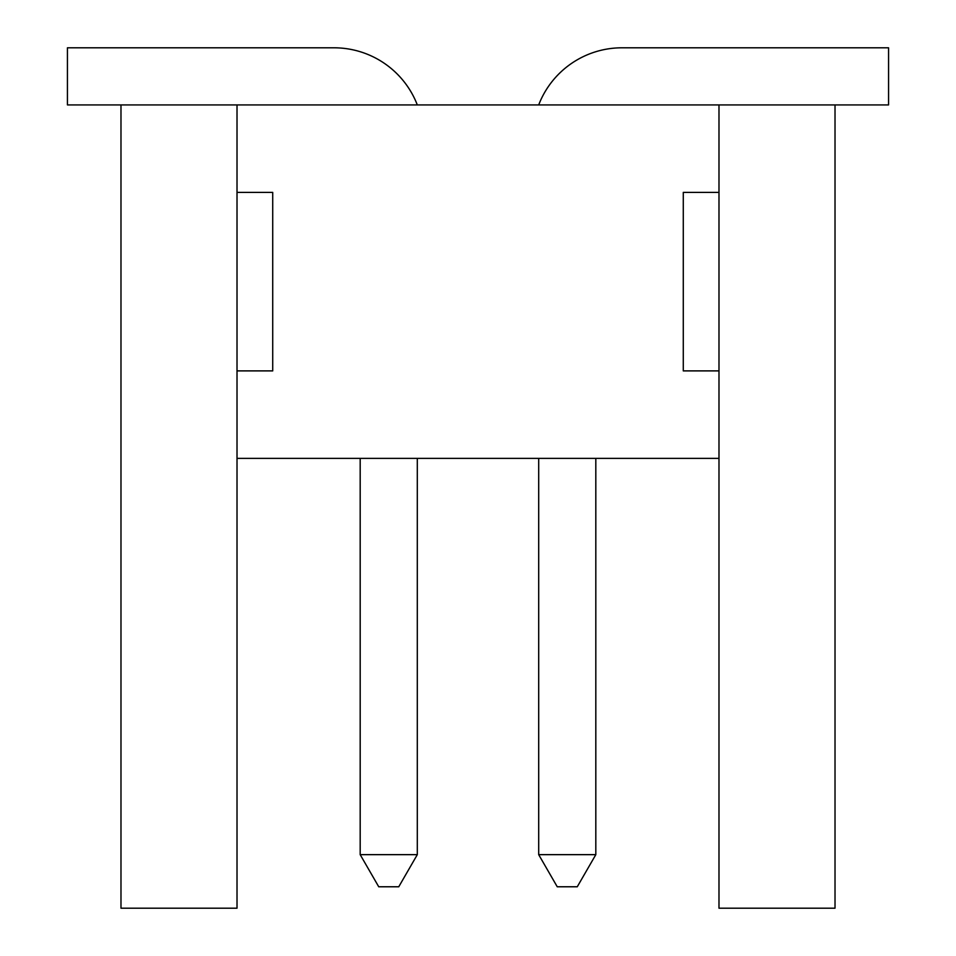 <?xml version="1.0" encoding="UTF-8"?>
<svg xmlns="http://www.w3.org/2000/svg" width="956" height="956" viewBox="0 0 956 956"><rect width="100%" height="100%" fill="white"/><g stroke="black" fill="none" stroke-linecap="round" stroke-linejoin="round"><path stroke-width="1.43" d="M237.016 192.395L272.723 192.395L272.723 370.892L237.016 370.892L237.016 104.921L67.434 104.921L67.434 47.8L334.038 47.8A89.255 89.255 0 0 1 417.306 104.921M538.694 104.921A89.255 89.255 0 0 1 621.962 47.8L888.566 47.8L621.962 47.8L888.566 47.8L621.962 47.8L888.566 47.8L888.566 104.921L237.016 104.921M417.306 458.366L417.306 854.652L360.185 854.652L360.185 458.366M595.815 458.366L595.815 854.652L538.694 854.652L557.24 886.774L577.269 886.774L595.815 854.652M538.694 854.652L538.694 458.366M360.185 854.652L378.731 886.774L398.76 886.774L417.306 854.652M718.984 370.892L718.984 192.395L683.277 192.395L683.277 370.892L718.984 370.892L718.984 908.2L835.018 908.2L835.018 104.921M718.984 192.395L718.984 104.921M718.984 458.366L237.016 458.366L237.016 370.892M237.016 458.366L237.016 908.2L120.982 908.2L120.982 104.921"/></g></svg>

